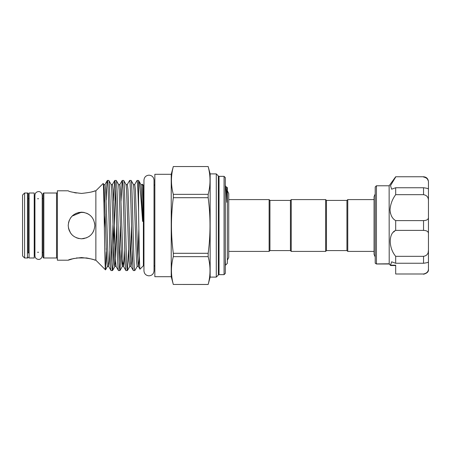 <?xml version="1.0" encoding="UTF-8"?>
<svg xmlns="http://www.w3.org/2000/svg" width="451" height="451" viewBox="0 0 451 451"><rect width="100%" height="100%" fill="white"/><g stroke="black" fill="none" stroke-linecap="round" stroke-linejoin="round"><path stroke-width="0.68" d="M34.225 225.5L34.225 258L29.101 258L29.101 193L34.225 193L34.225 225.5M86.648 237.79L81.53 238.81C73.434 238.032 68.997 233.59 68.219 225.494C69.014 217.393 73.451 212.962 81.53 212.19C89.625 212.973 94.062 217.41 94.84 225.494C94.056 233.601 89.619 238.038 81.53 238.81L84.066 238.568M88.954 236.549L89.281 236.318M92.579 232.925L93.819 230.613M68.439 227.913L69.251 230.636M70.486 232.925L72.115 234.915M76.411 237.784L78.902 238.551M375.204 256.991L374.059 254.336L374.059 196.664L374.059 199.596L347.76 199.596L347.76 251.404L374.059 251.404M347.76 251.404L346.943 250.587L346.943 200.413L347.76 199.596M346.943 200.413L326.462 200.413L325.645 199.596L291.239 199.596L291.239 251.404L325.645 251.404L325.645 199.596M346.943 250.587L326.462 250.587L326.462 200.413M326.462 250.587L325.645 251.404M291.239 251.404L290.421 250.587L290.421 200.413L291.239 199.596M290.421 200.413L269.94 200.413L269.123 199.596L228.736 199.596L228.736 193.592L227.343 190.728M290.421 250.587L269.94 250.587L269.94 200.413M269.94 250.587L269.123 251.404L269.123 199.596M269.123 251.404L228.736 251.404L228.736 257.408L228.736 193.592M225.297 258.919L225.528 265.188L227.343 263.39L227.343 187.61L226.188 187.047L225.359 185.632C225.827 186.353 226.301 191.923 226.78 202.324L226.83 187.097M154.845 184.42A0.817 0.817 0 0 1 154.028 185.237M154.845 266.58A0.817 0.817 0 0 0 154.028 265.763L154.028 180.197C153.729 177.142 152.049 175.462 148.988 175.163C145.932 175.462 144.252 177.142 143.954 180.197L143.954 270.803C144.252 273.858 145.932 275.538 148.988 275.837C152.049 275.538 153.729 273.858 154.028 270.803L154.028 225.5M57.367 192.182A0.817 0.817 0 0 1 56.544 193L43.848 193L43.848 258A0.817 0.817 0 0 1 43.031 257.183L43.031 193.817A0.817 0.817 0 0 1 43.848 193M57.367 258.818A0.817 0.817 0 0 0 56.544 258L43.848 258M219.045 176.352A0.817 0.817 0 0 1 218.335 175.941L218.335 275.059A0.817 0.817 0 0 1 219.045 274.648L224.068 274.648L224.068 176.352L219.045 176.352L219.045 274.648M218.335 175.941L216.283 173.894L210.143 173.894L210.143 277.106L208.165 284.451C210.628 275.183 210.628 265.915 208.165 256.647L208.165 253.299C210.628 234.83 210.628 216.294 208.165 197.701L208.165 194.353C210.628 185.085 210.628 175.817 208.165 166.549L173.314 166.549C170.85 175.817 170.85 185.085 173.314 194.353L173.314 197.701C170.85 216.294 170.85 234.83 173.314 253.299L173.314 256.647C170.85 265.915 170.85 275.183 173.314 284.451L208.165 284.48M218.335 275.059L216.283 277.106L216.283 173.894M224.068 176.352L225.297 177.576L225.297 273.424L224.068 274.648M28.283 253.084L28.283 193.817L28.283 253.084A0.817 0.817 0 0 1 29.101 252.267M28.283 197.916A0.817 0.817 0 0 0 29.101 198.733M28.283 193.817A0.817 0.817 0 0 0 27.466 193L24.596 193L24.596 258L22.55 255.954L22.55 195.046L24.596 193M28.283 257.183A0.817 0.817 0 0 1 27.466 258L24.596 258M42.208 225.5L42.208 252.267A0.817 0.817 0 0 1 43.031 253.084L43.031 197.916A0.817 0.817 0 0 1 42.208 198.733L42.208 195.232C41.808 191.872 38.978 191.404 38.566 191.585C36.351 191.805 35.133 193.017 34.919 195.232L34.919 255.768C35.133 257.983 36.351 259.195 38.566 259.415C38.978 259.596 41.808 259.128 42.208 255.768L42.208 195.232M91.305 191.985L95.866 190.79L95.866 260.21L91.012 258.93M94.84 190.79C94.056 191.647 89.619 192.526 81.541 193.44C73.434 192.526 68.997 191.641 68.219 190.79L57.367 190.79L57.367 260.21L68.219 260.21C69.003 259.353 73.445 258.468 81.535 257.56C89.631 258.474 94.067 259.359 94.84 260.21M38.566 198.733L37.551 198.733M34.919 198.733L34.225 198.733M38.566 252.267L37.551 252.267M34.919 252.267L34.225 252.267M143.954 185.237L143.379 185.237L143.379 265.763L139.985 269.157C139.511 270.668 139.032 239.453 138.587 212.105C138.068 192.025 137.566 181.471 137.076 180.445L138.587 180.485L138.587 212.105M143.954 265.763L143.379 265.763M171.228 174.3L171.228 276.7L154.845 276.7L154.845 174.3L171.228 174.3L173.314 166.52M171.228 276.7L173.314 284.48M210.143 173.894L208.165 166.52M216.283 277.106L210.143 277.106M115.512 188.935L113.145 264.517L112.524 270.555C111.904 271.344 111.284 249.409 110.67 225.5C110.05 201.591 109.43 179.656 108.809 180.445L107.349 180.445C107.969 179.656 108.59 201.591 109.21 225.5C109.824 249.409 110.444 271.344 111.064 270.555L108.725 266.558L108.172 261.106L105.692 189.894L105.01 184.442C104.818 184.842 104.39 184.842 103.719 184.442L103.149 183.506C103.956 180.423 104.739 272.145 105.5 269.85L95.866 260.21M116.651 225.906L115.422 261.106L114.864 266.558L114.509 265.425L111.707 189.894L111.149 184.442L108.809 180.445M112.524 270.555L111.064 270.555M139.382 255.847L138.451 266.558C138.26 266.158 137.831 266.158 137.16 266.558L134.821 270.555C134.201 271.344 133.581 249.409 132.96 225.5C132.346 201.591 131.726 179.656 131.106 180.445L129.646 180.445C130.266 179.656 130.886 201.591 131.5 225.5C132.12 249.409 132.741 271.344 133.361 270.555L131.021 266.558L130.463 261.106L127.988 189.894L127.306 184.442L129.646 180.445M137.16 266.558L136.478 261.106L133.998 189.894L133.445 184.442L131.106 180.445M134.821 270.555L133.361 270.555M128.563 249.933L127.391 270.555C126.77 271.344 126.15 249.409 125.53 225.5C124.91 201.591 124.29 179.656 123.67 180.445L122.215 180.445C122.835 179.656 123.45 201.591 124.07 225.5C124.69 249.409 125.31 271.344 125.93 270.555L123.585 266.558L123.033 261.106L120.558 189.894L119.87 184.442L122.215 180.445M132.182 249.933L131.703 261.106L131.021 266.558C130.829 266.158 130.395 266.158 129.73 266.558L129.048 261.106L126.568 189.894L126.015 184.442L123.67 180.445M127.391 270.555L125.93 270.555M121.133 249.933L119.955 270.555C119.335 271.344 118.72 249.409 118.1 225.5C117.48 201.591 116.86 179.656 116.24 180.445L114.779 180.445C115.4 179.656 116.02 201.591 116.64 225.5C117.26 249.409 117.88 271.344 118.5 270.555L116.155 266.558L115.603 261.106L113.122 189.894L112.44 184.442L114.779 180.445M122.943 259.297L122.3 266.558L121.612 261.106L119.137 189.894L118.585 184.442L116.24 180.445M119.955 270.555L118.5 270.555M139.985 269.157L138.451 266.558L137.893 261.106L135.418 189.894L134.736 184.442L137.076 180.445M119.227 262.065L120.366 225.094M121.037 201.067L122.153 180.496M111.797 262.065L112.936 225.094M113.607 201.067L114.723 180.496M95.866 190.79L103.149 183.506M143.379 185.237L142.341 184.2L142.871 199.472L142.837 220.049C142.888 221.52 142.555 222.14 142.527 220.319C141.084 199.686 139.866 182.243 138.587 180.485L140.875 184.442L141.428 189.894L142.527 220.319M88.915 214.422L88.43 214.112M84.049 212.427L81.721 212.19M94.84 225.5L94.58 222.873M88.943 214.445L86.665 213.216M84.168 212.449L78.897 212.449M74.116 192.594L76.382 193.028M90.905 258.902L86.665 257.966M86.631 257.961L76.416 257.966M74.116 258.406L68.219 260.21M375.548 263.463L376.433 263.925L375.204 263.181L375.204 187.002L376.433 185.773L376.433 263.925L389.134 263.784L390.696 265.538L395.685 265.538L395.685 267.048M390.493 265.34L391.637 261.811L395.685 263.254L395.685 256.326L423.534 256.326C426.939 255.717 428.574 253.603 428.45 249.989L428.213 252.239M389.207 263.925L389.134 185.773L395.685 176.758L423.534 176.758C426.522 177.051 428.157 178.686 428.45 181.674L428.45 182.486C428.58 179.571 426.939 177.75 423.534 177.006M395.685 256.326C388.463 247.796 388.424 233.291 395.685 230.399L395.685 220.601C392.314 218.741 390.431 215.15 390.03 209.828C390.425 204.297 392.314 199.246 395.685 194.674L395.685 187.746L391.637 189.189L390.515 185.615L395.685 177.006M390.205 212.139L390.487 213.458M394.788 231.013L393.554 232.102M390.442 265.194L395.685 265.194L395.685 273.994L423.534 273.994C426.939 273.25 428.574 271.423 428.45 268.514L428.45 261.952M395.685 263.254L423.534 263.254L423.534 256.326M428.45 261.845L428.45 249.989L428.45 261.845C428.58 262.341 426.939 262.815 423.534 263.254M395.685 230.399L423.534 230.399L423.534 220.601C426.939 220.483 428.58 219.321 428.45 217.117L428.45 181.674M395.685 220.601L423.534 220.601M423.534 273.994L395.685 273.994M427.351 178.94L428.224 180.738M423.534 187.746C426.939 188.185 428.574 188.659 428.45 189.155L428.45 201.011C428.58 197.391 426.939 195.283 423.534 194.674L423.534 187.746L395.685 187.746M395.685 194.674L423.534 194.674M428.45 217.117L428.45 233.883C428.58 231.679 426.939 230.517 423.534 230.399M428.45 249.989L428.45 233.883M78.852 212.46L75.667 213.548M72.121 216.085L70.486 218.064M69.245 220.37L68.484 222.856M81.53 212.19L72.115 216.091M68.484 228.15L70.559 233.037M142.527 185.603L142.341 184.2M104.367 228.026L105.201 214.422M106.273 249.933L106.21 248.191M106.21 251.855L105.5 269.85L107.434 266.558L106.752 261.106L104.277 189.894L103.719 184.442M106.21 200.018C106.583 187.39 106.96 180.868 107.349 180.445L105.01 184.442M173.314 197.701L208.165 197.701M208.165 253.299L173.314 253.299M173.314 256.647L208.165 256.647M208.165 284.451L173.314 284.451M173.314 166.549L208.165 166.549M208.165 194.353L173.314 194.353M27.466 258L27.466 193M56.544 258L56.544 193M124.752 249.933L124.273 261.106L123.585 266.558C123.394 266.158 122.965 266.158 122.3 266.558L120.017 270.504M109.892 249.933L109.407 261.106L108.725 266.558C108.533 266.158 108.105 266.158 107.434 266.558M104.367 191.703L103.905 202.944M138.863 228.973L137.803 259.297M131.512 225.906L130.373 259.297M227.343 260.272L228.736 257.408M375.204 194.009L374.059 196.664M389.134 185.773L376.433 185.773M423.534 274.242C427.108 273.283 428.743 271.643 428.45 269.326M423.534 176.758L395.685 176.758M376.365 263.993L389.264 263.993M390.555 265.476L389.185 263.897M225.528 265.188L225.297 264.788M142.166 184.442C141.975 184.842 141.546 184.842 140.875 184.442M134.736 184.442C134.545 184.842 134.11 184.842 133.445 184.442M127.306 184.442C127.114 184.842 126.68 184.842 126.015 184.442M119.87 184.442C119.678 184.842 119.25 184.842 118.585 184.442M116.155 266.558C115.963 266.158 115.535 266.158 114.864 266.558L112.587 270.504M112.44 184.442C112.248 184.842 111.82 184.842 111.149 184.442M129.73 266.558L127.447 270.504"/></g></svg>
